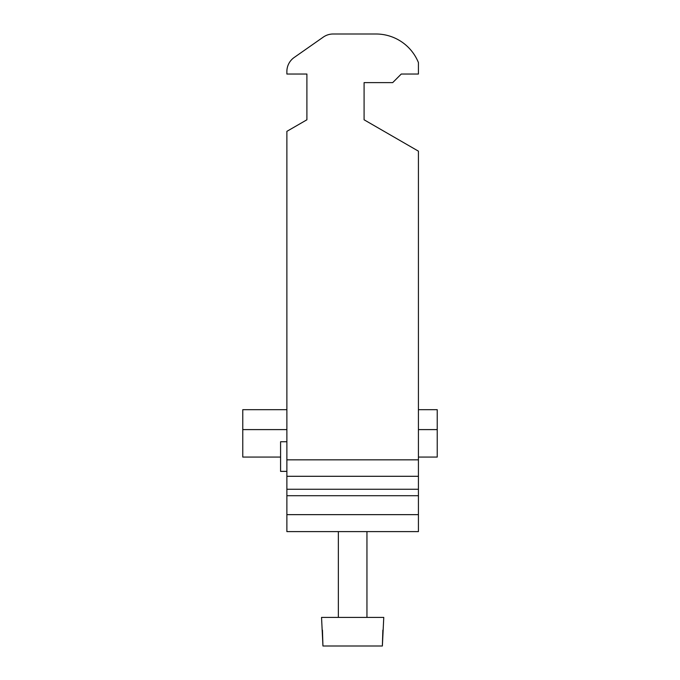 <?xml version="1.0" encoding="UTF-8"?>
<svg xmlns="http://www.w3.org/2000/svg" width="680" height="680" viewBox="0 0 680 680"><rect width="100%" height="100%" fill="white"/><g stroke="black" fill="none" stroke-linecap="round" stroke-linejoin="round"><path stroke-width="1.02" d="M382.849 630.105L382.373 646L383.767 617.406L321.547 617.406L322.94 646L322.456 630.105M322.94 646L382.373 646M366.953 617.406L366.953 531.607M338.351 531.607L338.351 617.406M306.901 119.791L306.901 74.035L306.901 119.791L286.875 131.351L286.875 531.607L418.429 531.607L418.429 151.164L364.089 119.791L364.089 82.62L364.089 119.791M286.875 74.035L286.875 71.528L286.875 74.035L306.901 74.035M286.875 71.528A17.162 17.162 0 0 1 294.194 57.477L323.289 37.102A17.162 17.162 0 0 1 333.132 34L376.014 34L333.132 34M294.194 57.477L323.289 37.102M376.014 34A45.755 45.755 0 0 1 418.429 62.594L418.429 74.035L401.268 74.035L392.692 82.62L364.089 82.62M418.429 457.07L437.231 457.07L437.231 409.683L418.429 409.683M286.875 409.683L242.769 409.683L242.769 429.607L286.875 429.607M418.429 429.607L437.231 429.607M242.769 429.607L242.769 457.07L280.576 457.07M286.875 441.745L280.576 441.745L280.576 471.367L286.875 471.367M286.875 514.649L418.429 514.649M418.429 495.712L286.875 495.712M418.429 489.26L286.875 489.26M286.875 476.298L418.429 476.298M286.875 459.833L418.429 459.833"/></g></svg>
